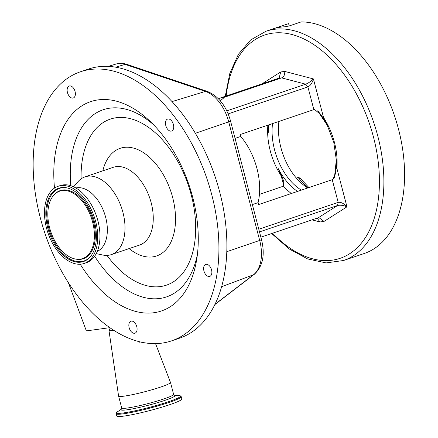 <?xml version="1.0" encoding="UTF-8"?>
<svg xmlns="http://www.w3.org/2000/svg" width="438" height="438" viewBox="0 0 438 438"><rect width="100%" height="100%" fill="white"/><g stroke="black" fill="none" stroke-linecap="round" stroke-linejoin="round"><path stroke-width="0.66" d="M235.069 138.375L240.725 136.459A53.403 32.138 71.3 0 1 256.958 168.52A53.403 32.138 71.3 0 1 258.086 202.646L252.365 204.584M259.427 194.384L283.501 186.155L283.709 181.25L281.645 175.835A5.261 0.482 -14.7 0 0 281.196 175.884L278.19 168.537L281.645 175.835M258.798 229.227L338.185 202.378L332.228 179.684L258.595 204.584L258.086 202.646M240.725 136.459L240.216 134.526L313.849 109.626L307.898 86.927L228.149 113.896M322.981 117.57A5.261 0.482 165.3 0 1 323.534 117.488L327.022 124.671L321.355 115.156L314.555 109.478L313.849 109.626M220.018 100.477L220.938 100.203L223.336 98.265L222.931 97.729A7.101 0.652 -14.7 0 0 219.761 98.167L218.491 98.813M261.902 83.915L280.687 71.963L279.176 77.969L278.453 78.32L219.761 98.167M226.791 110.874L305.713 84.184L281.623 77.882L222.931 97.729M332.228 179.684L332.896 179.388L335.798 172.764L336.439 160.56L336.855 168.258A5.261 0.482 -14.7 0 0 336.302 168.345M278.897 121.441A49.981 30.08 -108.7 0 0 280.977 147.852A49.981 30.08 -108.7 0 0 307.761 187.957M275.486 28.131L276.115 28.01A121.008 72.823 71.3 0 1 284.881 26.789L289.233 25.941L301.174 21.9A121.008 72.823 71.3 0 1 398.432 128.881A121.008 72.823 71.3 0 1 364.213 253.509L343.518 260.506A121.008 72.823 71.3 0 0 377.737 135.879A121.008 72.823 71.3 0 0 265.992 31.251L286.687 24.249A121.008 72.823 71.3 0 1 288.604 23.652L289.206 25.946M276.115 28.01C275.135 28.246 275.316 28.141 276.663 27.687L288.604 23.652M269.096 124.759A51.755 31.147 -108.7 0 0 268.773 132.654L267.875 125.109M308.932 187.563L300.692 178.808A3.159 1.281 141.8 0 0 299.253 178.72L297.457 179.328M278.453 78.32L281.623 77.882C283.966 76.749 284.99 74.591 284.695 71.41L313.416 78.928C312.228 83.045 310.389 85.717 307.898 86.927L305.713 84.184C308.336 83.138 310.903 81.386 313.416 78.928L323.534 117.488A53.135 31.979 71.3 0 1 334.413 142.295A53.135 31.979 71.3 0 1 336.855 168.258L346.973 206.824L324.043 221.409L318.935 217.598L318.316 217.746L337.545 205.51L338.185 202.378C340.873 201.923 343.803 203.402 346.973 206.824C343.414 205.296 340.271 204.864 337.545 205.51L259.499 231.905M317.123 218.151L320.036 221.956L312.042 219.865M318.316 217.746L260.873 237.172M268.773 132.654L268.324 125.016M171.543 340.879L179.503 338.185A142.049 85.487 -108.7 0 0 226.572 234.735A142.049 85.487 -108.7 0 0 88.492 69.056L80.532 71.744A142.049 85.487 -108.7 0 0 33.463 175.195A142.049 85.487 -108.7 0 0 171.543 340.879A142.049 85.487 -108.7 0 0 218.611 237.429A142.049 85.487 -108.7 0 0 80.532 71.744M44.506 214.456A6.313 3.8 -108.7 0 0 44.605 216.503M74.389 89.62A6.313 3.8 -108.7 0 0 69.237 86.012A6.313 3.8 -108.7 0 0 68.131 94.373A6.313 3.8 -108.7 0 0 73.283 97.975A6.313 3.8 -108.7 0 0 74.389 89.62M173.136 129.664A6.313 3.8 -108.7 0 0 172.577 122.361A6.313 3.8 -108.7 0 0 167.59 119.076A6.313 3.8 -108.7 0 0 166.079 120.439A6.313 3.8 -108.7 0 0 166.643 127.748A6.313 3.8 -108.7 0 0 171.63 131.033A6.313 3.8 -108.7 0 0 173.136 129.664M206.796 275.633A6.313 3.8 -108.7 0 0 209.764 276.389A6.313 3.8 -108.7 0 0 211.833 271.445A6.313 3.8 -108.7 0 0 208.691 265.182A6.313 3.8 -108.7 0 0 205.718 264.426A6.313 3.8 -108.7 0 0 203.654 269.37A6.313 3.8 -108.7 0 0 206.796 275.633M128.849 325.801A6.313 3.8 -108.7 0 0 134.986 333.165A6.313 3.8 -108.7 0 0 137.078 328.566A6.313 3.8 -108.7 0 0 130.94 321.202A6.313 3.8 -108.7 0 0 128.849 325.801M80.236 264.224A110.486 66.488 -108.7 0 0 196.766 259.066A110.486 66.488 -108.7 0 0 198.042 230.514A110.486 66.488 -108.7 0 0 150.234 121.457A110.486 66.488 -108.7 0 0 54.033 182.109A110.486 66.488 -108.7 0 0 54.493 188.083M96.234 253.629L102.673 255.004A41.035 24.698 -108.7 0 0 111.318 254.609A41.035 24.698 -108.7 0 0 124.918 224.721A41.035 24.698 -108.7 0 0 85.027 176.859A41.035 24.698 -108.7 0 0 77.92 181.792L73.633 186.796M97.291 251.346A33.512 20.17 -108.7 0 0 107.277 227.382A33.512 20.17 -108.7 0 0 75.856 187.968M84.151 263.462L86.385 262.707A40.723 24.506 -108.7 0 0 99.875 233.054A40.723 24.506 -108.7 0 0 60.291 185.559L58.062 186.309A40.723 24.506 -108.7 0 0 44.572 215.967A40.723 24.506 -108.7 0 0 84.151 263.462A40.723 24.506 -108.7 0 0 97.647 233.804A40.723 24.506 -108.7 0 0 58.062 186.309M45.897 216.41A38.686 23.28 -108.7 0 0 62.924 254.867A38.686 23.28 -108.7 0 0 89.768 257.374A38.686 23.28 -108.7 0 0 96.322 233.361A38.686 23.28 -108.7 0 0 66.22 187.743A38.686 23.28 -108.7 0 0 45.897 216.41M94.312 232.688A35.604 21.424 -108.7 0 0 78.643 197.292A35.604 21.424 -108.7 0 0 53.94 194.987A35.604 21.424 -108.7 0 0 47.906 217.089A35.604 21.424 -108.7 0 0 75.61 259.072A35.604 21.424 -108.7 0 0 94.312 232.688M109.796 327.673L86.363 330.887L68.372 282.702M143.806 342.669A36.699 22.086 71.3 0 1 139.377 342.905L138.446 341.487M110.272 328.007L108.996 330.164A19.464 1.785 -14.7 0 0 108.953 330.329A19.464 1.785 -14.7 0 0 113.059 330.389A19.464 1.785 -14.7 0 0 113.694 330.296M108.953 330.329L118.578 396.04A26.833 2.464 -14.7 0 0 118.583 396.067A26.833 2.464 -14.7 0 0 124.239 396.122A26.833 2.464 -14.7 0 0 153.404 389.344A26.833 2.464 -14.7 0 0 170.491 382.445A26.833 2.464 -14.7 0 0 170.486 382.423L155.539 343.627M181.244 396.697A33.616 3.088 -14.7 0 1 159.837 405.336A33.616 3.088 -14.7 0 1 123.292 413.828A33.616 3.088 -14.7 0 1 116.212 413.762L116.804 416.029A33.616 3.088 -14.7 0 0 123.888 416.1A33.616 3.088 -14.7 0 0 160.434 407.608A33.616 3.088 -14.7 0 0 181.841 398.969L181.244 396.697L179.273 395.607A33.064 3.033 -14.7 0 1 163.204 403.442A33.064 3.033 -14.7 0 1 123.511 412.925A33.064 3.033 -14.7 0 1 117.395 411.84L121.534 409.043M291.336 193.514A54.717 32.927 71.3 0 1 283.501 186.155M278.19 168.537A51.755 31.147 -108.7 0 0 297.55 191.411M334.238 177.866A51.755 31.147 -108.7 0 0 336.439 160.56M272.529 123.598A49.981 30.08 -108.7 0 0 274.61 150.01A49.981 30.08 -108.7 0 0 301.393 190.114M283.808 185.838L281.196 175.884A53.135 31.979 71.3 0 1 270.317 151.077A53.135 31.979 71.3 0 1 267.87 125.169M272.562 233.219A117.849 70.923 -108.7 0 0 356.85 248.05A117.849 70.923 -108.7 0 0 373.444 136.946A117.849 70.923 -108.7 0 0 292.88 34.761A117.849 70.923 -108.7 0 0 226.161 95.999M324.043 221.409L320.036 221.956M280.687 71.963L284.695 71.41M327.022 124.671A51.755 31.147 -108.7 0 0 318.316 111.526M307.98 187.886A57.871 34.826 71.3 0 1 299.253 178.72A3.159 1.9 -108.7 0 0 297.199 177.768L296.34 178.058M153.437 124.633A98.796 59.458 -108.7 0 0 70.491 181.677A98.796 59.458 -108.7 0 0 70.781 185.674M106.976 255.392A87.638 52.741 -108.7 0 0 167.683 284.711A87.638 52.741 -108.7 0 0 195.49 221.338A87.638 52.741 -108.7 0 0 135.068 120.127A87.638 52.741 -108.7 0 0 81.101 178.874M129.117 248.592A56.82 34.197 -108.7 0 0 175.408 214.587A56.82 34.197 -108.7 0 0 142.317 151.926A56.82 34.197 -108.7 0 0 102.826 170.842M111.318 254.609L139.58 245.05A41.035 24.698 -108.7 0 0 153.18 215.167A41.035 24.698 -108.7 0 0 113.289 167.305L85.027 176.859M66.587 187.809A38.309 23.055 -108.7 0 0 46.828 216.262A38.309 23.055 -108.7 0 0 63.51 254.182A38.309 23.055 -108.7 0 0 90.014 257.095M75.61 259.072L76.338 259.197A35.976 21.654 -108.7 0 0 95.238 232.534A35.976 21.654 -108.7 0 0 79.404 196.771A35.976 21.654 -108.7 0 0 54.443 194.439L53.94 194.987M94.646 256.252A98.796 59.458 -108.7 0 0 197.385 254.598M214.992 304.29L253.482 274.768L221.617 286.698M214.85 304.58L254.33 274.298A5.261 4.117 -127.5 0 1 253.482 274.768A35.39 21.298 -108.7 0 0 259.685 240.429L226.791 251.697M261.464 239.52A5.261 0.493 165.4 0 1 261.497 239.559A5.261 0.493 165.4 0 1 259.685 240.429L228.718 121.863L195.381 133.278M254.33 274.298C262.849 266.326 265.236 254.746 261.497 239.559L230.53 120.992A5.261 0.493 -14.6 0 1 228.718 121.863A35.39 21.298 -108.7 0 0 205.444 91.405L172.052 101.589M230.53 120.992C226.26 105.969 218.518 96.108 207.3 91.405A5.261 3.822 -71.4 0 0 205.444 91.405L125.044 64.375L115.818 67.189M207.3 91.405L126.9 64.375A5.261 3.822 -71.4 0 0 125.044 64.375A35.39 21.298 -108.7 0 0 116.015 64.047L108.339 66.362M121.748 408.9L121.704 407.953A26.833 2.464 -14.7 0 0 127.359 408.013A26.833 2.464 -14.7 0 0 156.525 401.235A26.833 2.464 -14.7 0 0 173.612 394.337L170.491 382.445M121.523 409.065A27.939 2.562 -14.7 0 0 126.921 409.82A27.939 2.562 -14.7 0 0 159.974 401.953A27.939 2.562 -14.7 0 0 174.313 395.213M333.647 178.737L334.67 175.446L336.318 159.81L333.751 142.29L327.202 125.164L317.572 110.858M271.659 233.525L289.173 248.943L307.607 258.94L326.058 262.909L343.518 260.506M225.258 96.305L229.819 73.42L238.403 54.285L250.656 39.935L265.992 31.251M300.692 178.808A3.159 3.159 0 0 0 297.199 177.768M126.9 64.375C123.209 63.127 119.585 63.017 116.015 64.047M121.704 407.953L118.583 396.067M174.034 395.185L173.612 394.337M116.212 413.762L117.395 411.84M174.291 395.202L179.273 395.607"/></g></svg>
